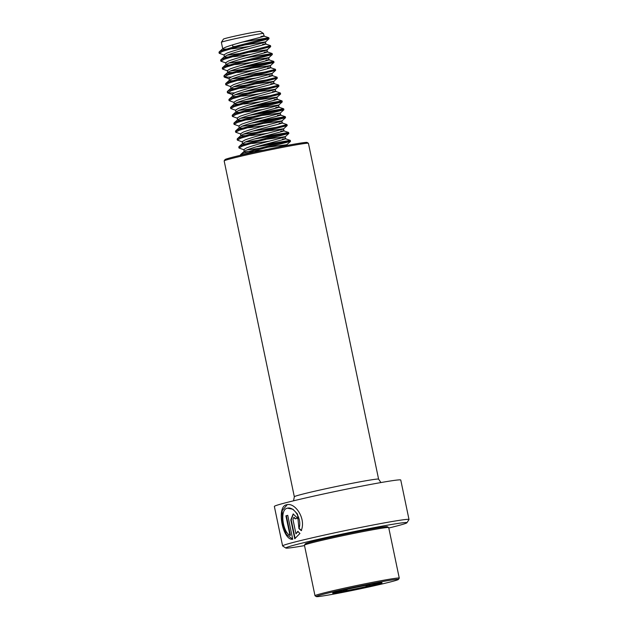 <?xml version="1.0" encoding="UTF-8"?>
<svg xmlns="http://www.w3.org/2000/svg" width="628" height="628" viewBox="0 0 628 628"><rect width="100%" height="100%" fill="white"/><g stroke="black" fill="none" stroke-linecap="round" stroke-linejoin="round"><path stroke-width="0.94" d="M304.533 545.606A61.874 2.088 -11.8 0 1 285.834 548.056L282.655 545.975A64.566 2.182 -11.8 0 1 282.608 545.913A64.566 2.182 -11.8 0 1 294.556 542.097A64.566 2.182 -11.8 0 1 365.033 526.57A64.566 2.182 -11.8 0 1 409.009 519.505A64.566 2.182 -11.8 0 1 408.985 519.584L406.905 522.763A61.874 2.088 -11.8 0 1 395.475 526.342A61.874 2.088 -11.8 0 1 388.803 528.007M289.995 535.386C282.828 532.356 279.358 509.096 287.475 508.185L292.946 509.261L297.484 514.057L298.928 528.588L301.212 530.597C306.362 518.642 295.019 502.196 286.753 504.755C275.92 506.129 282.749 540.912 292.734 539.24L287.742 515.337A64.566 2.182 -11.8 0 0 285.905 515.824L289.995 535.386L290.442 535.299L286.352 515.737L285.905 515.824M282.608 545.913L274.358 506.427A64.566 2.182 -11.8 0 1 286.313 502.612A64.566 2.182 -11.8 0 1 356.783 487.093A64.566 2.182 -11.8 0 1 400.758 480.02L409.009 519.505M285.834 548.056A61.874 2.088 -11.8 0 1 297.24 544.335A61.874 2.088 -11.8 0 1 365.755 529.263A61.874 2.088 -11.8 0 1 406.905 522.763M224.18 160.878L225.012 159.606A41.966 1.421 -11.8 0 1 232.768 157.181A41.966 1.421 -11.8 0 1 277.914 147.219A41.966 1.421 -11.8 0 1 307.131 142.454L308.403 143.286A43.042 1.452 -11.8 0 1 308.434 143.325L378.598 479.156A43.042 1.452 -11.8 0 0 349.278 483.874A43.042 1.452 -11.8 0 0 302.296 494.22A43.042 1.452 -11.8 0 0 294.328 496.764L224.165 160.933A43.042 1.452 -11.8 0 1 224.18 160.878A43.042 1.452 -11.8 0 1 232.132 158.389A43.042 1.452 -11.8 0 1 278.44 148.169A43.042 1.452 -11.8 0 1 308.403 143.286M287.475 508.185C293.935 506.247 302.523 519.097 298.928 528.588M297.743 531.429L295.961 533.847L292.954 519.419L293.771 517.417L295.231 518.854A64.566 2.182 -11.8 0 1 297.656 518.265L293.166 513.963L290.811 519.96L294.728 538.73L299.956 533.447L297.743 531.429M298.127 531.359L295.961 533.847M293.975 517.409L295.615 518.759M293.362 513.94L291.227 519.89L295.129 538.541M287.216 504.669L282.176 510.682L282.412 522.645L286.297 534.334L292.726 539.177M286.352 515.737A64.032 2.167 -11.8 0 1 287.75 515.368M299.297 528.525L301.566 530.542M365.198 585.508L368.903 586.222L370.214 584.55M342.974 590.265L344.584 591.27L347.598 589.205M392.641 581.355A41.966 1.421 168.2 0 0 398.419 579.448A41.966 1.421 168.2 0 0 368.793 584.197A41.966 1.421 168.2 0 0 322.062 594.598A41.966 1.421 168.2 0 0 316.308 596.6A41.966 1.421 168.2 0 0 347.253 591.49A41.966 1.421 168.2 0 0 392.641 581.355M398.419 579.448L399.251 578.176A43.042 1.452 168.2 0 0 399.267 578.121A43.042 1.452 168.2 0 0 368.181 583.184A43.042 1.452 168.2 0 0 320.939 593.711A43.042 1.452 168.2 0 0 314.997 595.729A43.042 1.452 168.2 0 0 315.036 595.768L316.308 596.6M399.267 578.121L388.708 527.591A43.042 1.452 168.2 0 0 388.677 527.544A43.042 1.452 168.2 0 0 356.932 532.787A43.042 1.452 168.2 0 0 310.381 543.181A43.042 1.452 168.2 0 0 304.454 545.135A43.042 1.452 168.2 0 0 304.439 545.19L314.997 595.729M388.677 527.544L387.405 526.711A41.966 1.421 168.2 0 0 356.453 531.822A41.966 1.421 168.2 0 0 311.072 541.956A41.966 1.421 168.2 0 0 305.286 543.864L304.454 545.135M246.663 150.006L286.745 144.73L277.984 147.203M245.014 142.109L281.98 137.155C297.287 134.533 259.136 143.058 246.608 147.894L243.782 149.582L244.159 151.395M282.388 139.126C297.696 136.504 259.545 145.029 247.024 149.864L244.41 151.175L244.896 151.898L263.344 150.202M281.98 137.155L285.073 136.865L288.849 133.489L257.77 141.473L242.424 146.112L238.993 148.012L244.111 149.841M243.366 134.211L280.331 129.258C295.639 126.636 257.48 135.161 244.959 139.997L242.133 141.692L242.541 143.663L243.248 144L253.092 143.435L269.098 141.198M280.74 131.228C296.047 128.607 257.896 137.139 245.375 141.967L242.541 143.663M280.331 129.258L283.424 128.968L287.192 125.592L256.114 133.576L240.767 138.215L237.345 140.115L242.463 141.944M241.717 126.314L278.675 121.361C293.99 118.739 255.832 127.264 243.311 132.1L240.485 133.795L240.862 135.601M279.091 123.331C294.399 120.709 256.248 129.242 243.719 134.07L241.113 135.381L237.337 138.757L237.926 139.471M240.893 135.766L251.443 135.538L267.442 133.309M278.675 121.361L281.776 121.071L285.544 117.695L254.466 125.678L239.119 130.318L235.688 132.218L240.814 134.047M240.069 118.425L277.026 113.464C292.342 110.842 254.183 119.367 241.662 124.203L238.836 125.898L239.244 127.869L239.951 128.214L249.795 127.641L265.793 125.412M277.443 115.434C292.75 112.82 254.599 121.345 242.07 126.181L239.244 127.869M277.026 113.464L280.143 113.15L280.559 115.12M238.42 110.528L275.378 105.567C290.686 102.945 252.535 111.478 240.014 116.306L237.188 118.001L237.596 119.979L238.302 120.317L248.146 119.752L264.145 117.514M275.794 107.545C291.102 104.923 252.951 113.448 240.422 118.284L237.596 119.979M275.378 105.567L278.494 105.253L278.911 107.223M236.764 102.631L273.73 97.67C289.037 95.048 250.886 103.581 238.365 108.409L235.531 110.104L235.947 112.082L236.654 112.42L246.498 111.855L262.496 109.617M274.146 99.648C289.453 97.026 251.294 105.551 238.773 110.387L235.947 112.082M273.73 97.67L276.83 97.387L280.598 94.012L249.52 101.995L234.173 106.634L230.743 108.534L235.869 110.363M235.115 94.734L272.081 89.78C287.389 87.159 249.238 95.684 236.709 100.519L233.883 102.207L234.26 104.02M272.497 91.751C287.805 89.129 249.646 97.654 237.125 102.49L234.511 103.801L230.743 107.176L231.332 107.89M234.299 104.185L244.849 103.958L260.848 101.72M272.081 89.78L275.182 89.49L278.95 86.115L247.872 94.098L232.525 98.737L229.094 100.637L234.213 102.466M233.467 86.837L270.433 81.883C285.74 79.261 247.589 87.787 235.06 92.622L232.234 94.318L232.65 96.288L233.357 96.626L243.193 96.06L259.199 93.823M270.841 83.854C286.156 81.232 247.997 89.765 235.476 94.593L232.862 95.903L229.094 99.279L229.675 99.993M270.433 81.883L273.533 81.593L277.301 78.217L246.223 86.201L230.876 90.84L227.768 92.991L234.48 92.85M231.818 78.94L268.784 73.986C284.091 71.364 245.941 79.889 233.412 84.725L230.586 86.421L231.002 88.391L231.701 88.736L241.544 88.163L257.551 85.934M269.192 75.957C284.5 73.335 246.349 81.868 233.828 86.695L231.002 88.391M268.784 73.986L271.877 73.696L275.653 70.32L244.575 78.304L229.228 82.943L225.797 84.843L230.916 86.672M230.17 71.05L267.136 66.089C282.443 63.467 244.284 71.992 231.763 76.828L228.937 78.524L229.314 80.337M267.544 68.059C282.851 65.445 244.7 73.971 232.179 78.806L229.565 80.109L229.346 80.494L230.052 80.839L239.896 80.266L255.894 78.037M267.136 66.089L270.244 65.775L270.66 67.746M228.521 63.153L265.479 58.192C280.795 55.57 242.636 64.103 230.115 68.931L227.289 70.626L227.666 72.44M265.895 60.17C281.203 57.548 243.052 66.073 230.523 70.909L227.917 72.212L224.141 75.596L224.73 76.31M227.697 72.605L238.248 72.377L254.246 70.14M265.479 58.192L268.596 57.878L269.012 59.848M226.873 55.256L263.831 50.295C279.146 47.673 240.987 56.206 228.466 61.034L225.64 62.729L226.049 64.708L226.755 65.045L236.599 64.48L252.597 62.243M264.247 52.273C279.554 49.651 241.403 58.176 228.875 63.012L226.049 64.708M263.831 50.295L266.931 50.012L270.699 46.637L239.621 54.62L224.274 59.26L220.844 61.159L225.97 62.988M232.509 44.886L232.886 46.715L262.182 42.406C277.49 39.784 239.339 48.309 226.818 53.145L223.992 54.832L224.4 56.81L225.107 57.148L234.951 56.583L250.949 54.346M262.598 44.376C277.906 41.754 239.755 50.279 227.226 55.115L224.4 56.81M262.182 42.406L265.283 42.115L269.051 38.74L237.973 46.723L222.626 51.363L219.196 53.262L224.322 55.091M260.95 36.479C276.257 33.857 238.098 42.39 225.578 47.218L222.964 48.529L223.458 49.251L233.302 48.686L249.3 46.448M264.058 36.165L263.509 33.504A21.525 0.73 168.2 0 0 263.485 33.48A21.525 0.73 168.2 0 0 247.613 36.102A21.525 0.73 168.2 0 0 224.337 41.299A21.525 0.73 168.2 0 0 221.378 42.28A21.525 0.73 168.2 0 0 221.37 42.304L222.752 48.913M263.485 33.48L260.306 31.4A18.832 0.636 168.2 0 0 246.419 33.692A18.832 0.636 168.2 0 0 226.056 38.237A18.832 0.636 168.2 0 0 223.458 39.101L221.378 42.28M258.508 40.412L269.059 38.724L268.855 37.735L237.769 45.734L222.422 50.373L219.196 51.904L219.784 52.619M260.157 48.309L270.707 46.621L270.503 45.632L239.417 53.631L224.07 58.271L220.844 59.801L221.433 60.516M261.805 56.206L271.649 54.762L241.27 62.517L225.923 67.157L222.493 69.056L227.619 70.886M239.739 67.887L274.004 62.415L242.918 70.407L227.571 75.054L224.463 77.197L231.183 77.063M241.388 75.784L275.653 70.32M243.036 83.681L277.301 78.217M244.685 91.578L278.958 86.099L278.754 85.11L247.668 93.109L232.321 97.748L229.094 99.279M246.333 99.475L280.606 93.996L280.402 93.007L249.316 101.006L233.969 105.645L230.743 107.176M247.981 107.364L282.255 101.893L251.169 109.892L235.822 114.532L232.391 116.431L237.517 118.26M249.63 115.262L283.903 109.79L252.817 117.781L237.47 122.429L234.04 124.32L239.166 126.157M251.286 123.159L285.544 117.695M252.935 131.056L287.192 125.592M254.583 138.953L288.856 133.474L288.644 132.484L257.559 140.484L242.212 145.123L238.993 146.654L238.781 147.023L239.574 147.368M256.232 146.85L290.497 141.386L259.419 149.37L241.717 154.99M242.479 42.037L268.855 37.735M265.683 44.039L270.503 45.632M245.784 57.831L272.152 53.529L241.066 61.528L225.719 66.168L222.493 67.698L223.081 68.413M247.432 65.728L273.8 61.426L242.714 69.425L227.367 74.065L224.141 75.596M275.661 70.305L275.449 69.323L244.363 77.315L229.016 81.962L225.797 83.485L225.585 83.854L226.378 84.199M277.309 78.202L277.097 77.213L246.011 85.212L230.664 89.859L227.446 91.382L228.027 92.096M275.582 91.413L280.402 93.007M255.674 105.206L282.05 100.904L250.964 108.903L235.618 113.542L232.391 115.073L232.98 115.788M257.331 113.103L283.699 108.801L252.613 116.8L237.266 121.439L234.04 122.97L234.629 123.685M258.979 121L285.348 116.698L254.261 124.689L238.915 129.337L235.688 130.859L236.277 131.574M287.2 125.576L286.996 124.587L255.91 132.587L240.563 137.234L237.337 138.757M262.276 136.786L288.637 132.477L283.825 130.891M263.925 144.683L290.293 140.382L259.207 148.381L243.86 153.02L240.642 154.551L240.854 155.195M344.309 589.959L344.584 591.27M368.62 584.849L368.903 586.222M291.227 519.89L290.811 519.96M378.621 583.985A25.301 0.856 -11.8 0 1 344.678 591.372A25.301 0.856 -11.8 0 1 336.082 591.969A25.301 0.856 -11.8 0 1 370.033 584.582A25.301 0.856 -11.8 0 1 378.621 583.985M369.193 585.916A24.539 0.832 168.2 0 0 377.923 583.797A24.539 0.832 168.2 0 0 381.165 582.776M345.172 590.924A24.539 0.832 168.2 0 0 368.228 586.136M333.452 592.746A24.539 0.832 168.2 0 0 344.246 591.097M380.937 482.555L378.598 479.156M294.328 496.764L293.535 500.814M294.163 517.346L293.771 517.417M381.29 582.627L381.628 582.76C381.023 582.203 346.515 589.048 336.145 591.953L333.178 592.785M286.745 144.73L286.902 145.484M285.096 136.833L285.505 138.812M283.44 128.936L283.856 130.914M281.791 121.039L282.208 123.017M276.846 97.356L277.254 99.326M275.197 89.459L275.606 91.437M273.549 81.562L273.957 83.54M271.893 73.664L272.309 75.643M266.947 49.981L267.363 51.951M265.299 42.084L265.707 44.062M219.196 53.262L218.991 52.273M220.844 61.159L220.64 60.17M268.58 57.909L272.348 54.526L272.152 53.529M222.493 69.056L222.288 68.067M270.228 65.799L273.996 62.423L273.8 61.426M224.149 76.946L223.937 75.964M225.797 84.843L225.585 83.854M227.446 92.74L227.242 91.751M229.094 100.637L228.89 99.648M230.743 108.534L230.539 107.545M278.479 105.284L282.247 101.901L282.05 100.904L277.231 99.31M232.391 116.431L232.187 115.442M280.127 113.173L283.895 109.798L283.699 108.801L278.879 107.207M234.04 124.32L233.836 123.339M285.552 117.679L285.348 116.698L280.528 115.097M235.688 132.218L235.484 131.228M237.345 140.115L237.133 139.126M238.993 148.012L238.781 147.023M286.729 144.762L290.497 141.386L290.293 140.382M240.642 155.909L240.438 154.92M268.839 37.727L264.035 36.141M219.196 51.904L222.964 48.529M220.844 59.801L224.612 56.426M272.136 53.521L267.332 51.936M222.493 67.698L226.261 64.323M273.784 61.418L268.98 59.833M275.441 69.308L270.629 67.722M225.797 83.485L229.565 80.109M277.089 77.205L272.277 75.619M227.446 91.382L231.214 88.006M278.738 85.102L273.926 83.516M232.391 115.073L236.159 111.698M234.04 122.97L237.808 119.587M235.688 130.859L239.464 127.484M286.988 124.579L282.176 122.994M238.993 146.654L242.761 143.278M290.285 140.374L285.473 138.788M240.642 154.551L244.41 151.175M229.267 78.783L224.463 77.197M232.564 94.569L227.768 92.991"/></g></svg>
